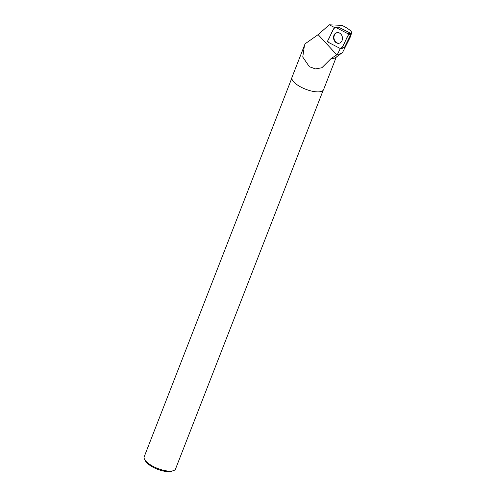 <?xml version="1.0" encoding="UTF-8"?>
<svg xmlns="http://www.w3.org/2000/svg" width="496" height="496" viewBox="0 0 496 496"><rect width="100%" height="100%" fill="white"/><g stroke="black" fill="none" stroke-linecap="round" stroke-linejoin="round"><path stroke-width="0.74" d="M338.712 27.237L351.249 33.623L344.596 47.219M328.271 42.303L340.616 48.682A1.116 0.911 -100.9 0 0 341.725 48.292L348.217 35.228A1.116 0.911 -100.9 0 0 347.727 33.598L335.383 27.218A1.116 0.911 -100.9 0 0 334.273 27.615L327.782 40.672A1.116 0.911 -100.9 0 0 328.271 42.303M342.19 36.468A5.394 4.427 -100.9 0 0 337.416 32.593A5.394 4.427 -100.9 0 0 333.814 39.438A5.394 4.427 -100.9 0 0 339.456 43.14A5.394 4.427 -100.9 0 0 342.19 36.468M349.891 37.907L342.879 51.82A21.21 7.632 -158.7 0 1 341.868 52.973A21.21 7.632 -158.7 0 1 337.454 54.306L336.784 54.808L318.134 34.652L329.288 24.8L342.042 25.358C349.73 29.307 352.848 32.097 351.41 33.734L351.379 33.771M341.868 52.973L335.637 57.555A16.957 6.107 -158.7 0 1 332.165 58.609A16.957 6.107 -158.7 0 1 331.006 58.664L336.784 54.808M336.276 57.083L323.572 89.664A16.957 6.107 -158.7 0 1 319.213 91.834A16.957 6.107 -158.7 0 1 300.762 86.992A16.957 6.107 -158.7 0 1 291.977 77.345L305.071 43.828L318.134 34.652M331.006 58.664L321.867 67.747L315.481 68.913L309.374 66.724L302.752 57.04L304.451 45.359M334.385 27.435L329.288 24.8M340.473 48.273L337.454 54.306M350.083 37.541L350.728 35.352M350.381 36.853L351.36 33.734M291.822 78.126L144.218 456.711A16.814 6.051 21.3 0 0 144.584 459.358A16.814 6.051 21.3 0 0 157.685 468.46A16.814 6.051 21.3 0 0 173.495 470.63A16.814 6.051 21.3 0 0 175.553 468.931L323.156 90.34M144.584 459.358L145.384 460.871A15.413 5.549 21.3 0 0 157.393 469.21A15.413 5.549 21.3 0 0 171.883 471.2L173.495 470.63M337.602 32.587A5.351 4.39 -100.9 0 0 334.335 35.315A5.351 4.39 -100.9 0 0 335.017 41.063A5.351 4.39 -100.9 0 0 339.63 43.078M335.389 27.218C331.923 29.965 330.46 36.456 327.788 40.666L328.278 42.303L340.609 48.682C344.075 45.936 345.545 39.444 348.217 35.235L347.721 33.598L335.389 27.218L338.904 27.237M351.373 34.05L348.217 35.228M341.725 48.292L344.887 47.114M347.727 33.598L351.249 33.623M338.811 27.212L335.023 27.125M344.77 47.225L341.291 48.72"/></g></svg>
